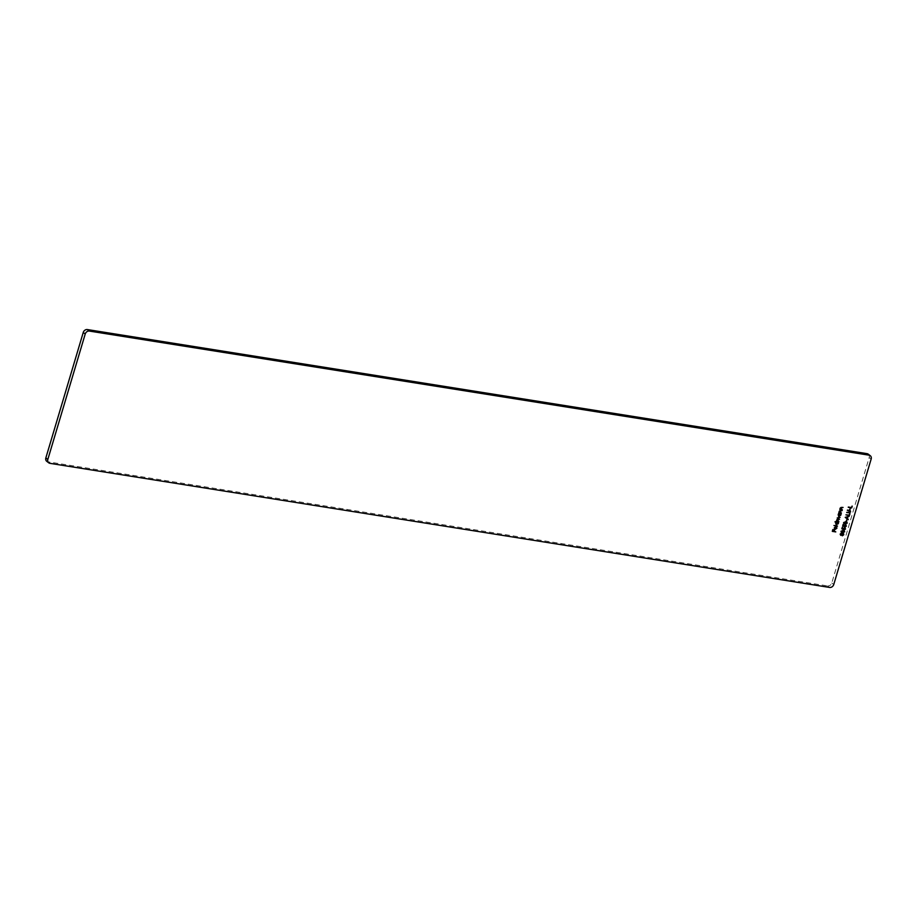 <?xml version="1.0" encoding="UTF-8"?>
<svg xmlns="http://www.w3.org/2000/svg" width="917" height="917" viewBox="0 0 917 917"><rect width="100%" height="100%" fill="white"/><g stroke="black" fill="none" stroke-linecap="round" stroke-linejoin="round"><path stroke-width="0.69" stroke-dasharray="4.58 3.44" d="M868.25 454.167A3.657 3.06 -52.7 0 1 869.167 457.572L831.776 583.006A3.657 3.06 -52.7 0 1 827.627 585.929L829.598 587.43M49.942 463.337L47.971 461.836L827.627 585.929M47.971 461.836A3.657 3.06 -52.7 0 1 46.767 461.32M832.178 531.252L832.854 529.522M832.636 530.977L833.828 531.241M833.702 531.138L834.275 529.751M834.057 531.195L835.868 531.562M835.227 528.96L836.591 528.203M836.453 528.1L836.361 527.103M834.298 527.791L834.447 528.937M834.172 527.688L835.135 526.759M834.997 526.656L836.098 526.599M834.516 528.467L835.547 526.782M833.908 525.166L837.576 525.831M834.963 521.59L838.642 522.254M836.373 524.845L835.639 523.298M835.513 523.194L836.373 522.163M836.178 524.398L837.817 523.561L837.152 522.289M836.315 520.638L836.889 520.81M836.556 519.687L837.553 519.011M837.427 518.907L837.244 517.91M837.118 517.807L840.098 517.383M837.404 517.91L839.536 519.263M836.843 519.801L838.975 521.143M838.505 513.314L841.164 513.818M838.895 516.409L838.161 514.85M838.023 514.758L838.872 513.726M838.7 515.962L840.327 515.113L839.674 513.852M838.837 512.202L839.422 512.374M839.284 512.271L839.238 511.25M839.101 511.147L842.104 510.631M839.399 511.25L839.915 512.397M839.789 512.294L841.485 512.706M839.777 509.015L840.373 509.187M840.236 509.084L840.178 508.064M840.052 507.961L843.055 507.445M840.339 508.075L840.866 509.21M840.729 509.118L842.436 509.52M840.591 535.241L840.029 534.003L841.382 533.178M841.806 533.728L841.244 533.075L841.806 533.728L843.078 533.247M842.941 533.144L843.571 533.545L842.941 533.144M842.207 535.7L841.485 534.817L842.207 535.7M841.852 534.29L842.322 535.368L843.308 534.542L842.849 533.488M840.385 534.072L840.694 534.909L841.497 534.244L841.13 533.407M842.322 532.697L841.015 531.241M840.889 531.149L843.216 530.232M843.09 530.129L844.202 530.565M841.244 531.184L842.425 532.353L844.167 531.654L843.812 530.748M841.703 528.696L842.299 527.264M842.138 528.49L843.113 528.937M843.055 528.387L844.672 527.481M844.144 529.545L845.142 528.914M845.016 528.811L844.419 527.722M842.574 525.808L843.159 524.364M842.998 525.601L843.984 526.049M843.915 525.498L845.531 524.593M845.004 526.645L846.001 526.014M845.875 525.922L845.279 524.822M844.912 524.008L843.606 522.564M843.468 522.461L845.806 521.555M845.68 521.452L846.781 521.876M843.835 522.507L845.016 523.664L846.758 522.965L846.402 522.071M846.001 521.143L846.563 519.801M848.168 519.698L845.245 517.371M849.234 516.133L845.256 517.326M846.907 518.243L847.308 516.901M845.944 514.471L849.176 515.067M849.05 514.964L849.612 513.612M846.666 512.053L849.337 512.546M849.199 512.443L850.254 511.778M850.116 511.675L849.784 510.769M847.285 509.978L850.311 510.689M849.509 510.414L850.483 511.72M849.417 509.669L849.979 508.316M848.191 506.941L851.423 507.537M851.297 507.433L851.859 506.092M833.759 584.519L831.776 583.006M869.167 457.572L871.15 459.085"/><path stroke-width="1.38" d="M849.91 509.818L850.334 508.373L849.578 509.692M849.429 515.457L845.978 514.907L849.176 515.067L849.967 513.669L849.429 515.457L846.001 514.827M846.483 521.303L846.918 519.859L846.15 521.177M845.531 524.593L846.357 526.094L845.038 527.092L846.001 526.014L845.417 524.925L844.316 526.564L842.7 525.911L843.159 524.364L843.136 525.705L843.984 526.049L846.024 524.788M846.001 526.014L845.279 524.822L844.385 525.716M843.216 530.232L844.649 531.826L841.37 532.41L841.015 531.241L844.259 530.611M842.333 509.852L839.812 509.451L840.178 508.064L843.055 507.445L840.476 508.167L842.333 509.852L839.834 509.382M842.906 507.422L841.049 507.445L840.339 508.075L840.866 509.21M841.004 513.784L839.032 516.5L838.161 514.85L838.631 513.405L841.164 513.818L840.763 515.285L838.539 516.305M838.482 522.231L836.51 524.948L835.639 523.298L836.51 522.266L835.1 521.693L838.642 522.254L838.253 523.722L836.017 524.742M836.591 528.203L836.591 526.828L836.912 528.215L835.204 529.384L834.298 527.791L836.098 526.599L835.364 529.063L836.591 528.203M836.464 526.725L836.785 528.112L835.204 529.384L834.447 528.937M89.373 331.071A3.657 3.06 127.3 0 0 85.224 333.994L83.241 332.481A3.657 3.06 -52.7 0 1 87.402 329.57L89.373 331.071L869.029 455.164L867.058 453.663A3.657 3.06 -52.7 0 1 868.25 454.167L870.233 455.68A3.657 3.06 127.3 0 0 869.029 455.164M85.224 333.994L47.833 459.428A3.657 3.06 127.3 0 0 48.75 462.833A3.657 3.06 127.3 0 0 49.942 463.337L829.598 587.43A3.657 3.06 127.3 0 0 833.759 584.519L871.15 459.085A3.657 3.06 127.3 0 0 870.233 455.68M835.765 531.906L832.315 531.356L832.854 529.522L832.762 531.069L833.828 531.241L834.63 529.808L834.183 531.298L835.765 531.906L832.338 531.275M837.473 526.163L833.954 525.521M838.872 521.486L836.35 521.085L837.553 519.011L837.244 517.91L840.098 517.383L837.542 518.013L839.536 519.263L836.98 519.893L838.872 521.486L836.373 521.005M839.938 517.36L837.404 517.91L838.551 519.102M839.376 519.24L836.843 519.801L837.909 520.982M841.393 513.039L838.86 512.637L839.238 511.25L842.104 510.631L839.525 511.354L841.393 513.039L838.883 512.569M841.955 510.609L840.098 510.62L839.399 511.25L839.915 512.397M841.382 533.178L841.944 533.82L843.078 533.247L843.789 534.703L842.345 535.803L841.623 534.909L840.717 535.345L840.167 534.107L841.382 533.178L841.944 533.82L841.244 533.075M843.078 533.247L843.789 534.703M843.663 534.6L842.345 535.803L841.485 534.817L840.717 535.345L840.167 534.107M844.672 527.481L845.497 528.994L844.179 529.98L845.142 528.914L844.557 527.825L843.445 529.464L841.84 528.8L842.299 527.264L842.264 528.593L843.113 528.937L845.165 527.688M845.142 528.914L844.419 527.722L843.514 528.605M845.806 521.555L847.239 523.137L843.961 523.733L843.606 522.564L846.849 521.922M845.245 517.371L849.234 516.133L847.847 516.879L847.342 518.586L848.168 519.698L845.245 517.371M849.509 510.414L850.609 511.812L849.532 512.878L846.7 512.5L850.254 511.778L849.91 510.872L847.423 510.081L850.311 510.689M850.254 511.778L849.784 510.769L847.342 510.345M851.675 507.938L848.328 507.044L851.423 507.537L852.214 506.15L851.675 507.938L848.248 507.307M87.402 329.57L867.058 453.663M83.241 332.481L45.85 457.915L47.833 459.428M48.75 462.833L46.767 461.32A3.657 3.06 -52.7 0 1 45.85 457.915M833.06 529.556L832.762 531.069M834.47 529.774L834.183 531.298M835.066 529.292L834.321 528.834M835.937 526.587L835.364 529.063M835.685 526.885L834.481 527.722L835.066 528.971L835.685 526.885L834.619 527.825L835.066 528.971M835.02 521.956L836.51 522.266M837.943 523.664L837.29 522.392L835.949 523.343L836.613 524.616L837.943 523.664L837.152 522.289L837.817 523.561L837.152 522.289L835.823 523.24L836.487 524.513M837.404 517.91L838.425 519.011L837.404 517.91M836.843 519.801L837.783 520.879L836.843 519.801M840.465 515.216L839.674 513.852L840.327 515.113L839.674 513.852L838.333 514.804L838.998 516.065L838.333 514.804L839.135 516.168L840.465 515.216L839.8 513.956L838.47 514.895M839.789 512.294L839.399 511.25L839.663 512.225M840.339 508.075L840.729 509.118L840.339 508.075M842.941 533.144L843.571 533.545M842.207 535.7L841.485 534.817M843.434 534.645L842.849 533.488L843.308 534.542L842.849 533.488L841.852 534.29L842.459 535.471L843.434 534.645L842.987 533.579L841.978 534.393L842.459 535.471M841.623 534.336L841.13 533.407L841.497 534.244L841.13 533.407L840.694 534.909L840.385 534.072L840.832 535.012L841.623 534.336L841.267 533.511L840.832 535.012M844.202 530.565L844.649 531.826M844.511 531.722L842.459 532.788M842.322 532.697L841.313 532.364M844.293 531.757L842.987 530.473L841.244 531.184L842.563 532.456L844.293 531.757L843.949 530.851L841.37 531.287L842.563 532.456M842.494 527.286L842.264 528.593M844.534 527.378L845.497 528.994M845.359 528.891L844.041 529.877M845.016 528.811L844.419 527.722L845.016 528.811M843.388 528.501L843.445 529.464M843.319 529.361L841.852 528.765M843.365 524.398L843.136 525.705M845.394 524.49L846.357 526.094M846.219 525.991L844.912 526.988M845.875 525.922L845.279 524.822L845.875 525.922M844.248 525.613L844.316 526.564M844.179 526.473L842.712 525.865M846.781 521.876L847.239 523.137M847.102 523.034L845.05 524.111M844.912 524.008L843.904 523.676M846.884 523.068L845.577 521.784L843.835 522.507L845.142 523.767L846.884 523.068L845.703 521.888L843.961 522.61L845.142 523.767M846.758 519.836L846.357 521.2M848.993 516.397L847.847 516.879M847.721 516.775L847.342 518.586M847.205 518.483L848.282 519.331M847.446 517.005L845.795 517.36L847.044 518.346L847.446 517.005L845.921 517.452L847.044 518.346M849.807 513.646L849.302 515.354M849.371 510.31L850.483 511.72L849.406 512.775L846.723 512.42M850.116 511.675L849.784 510.769L850.116 511.675M850.185 508.35L849.772 509.726M852.053 506.127L851.549 507.835"/></g></svg>
